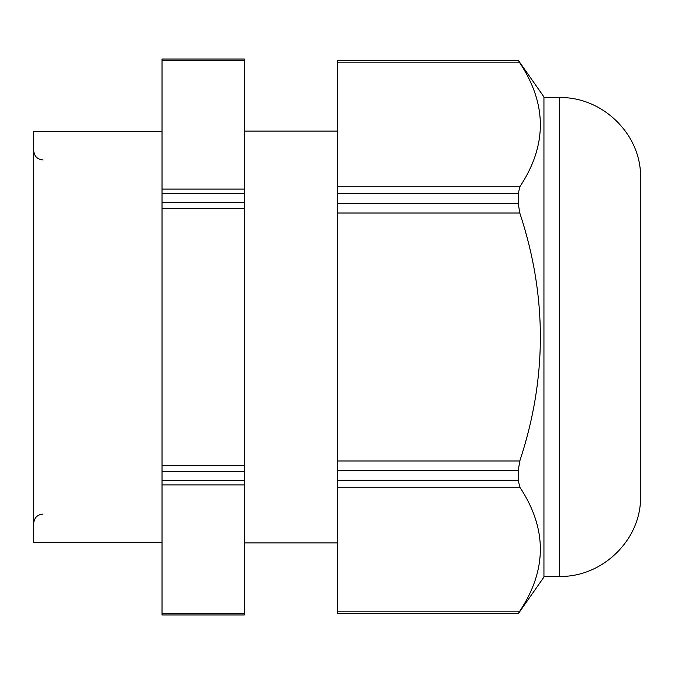 <?xml version="1.0" encoding="UTF-8"?>
<svg xmlns="http://www.w3.org/2000/svg" width="674" height="674" viewBox="0 0 674 674"><rect width="100%" height="100%" fill="white"/><g stroke="black" fill="none" stroke-linecap="round" stroke-linejoin="round"><path stroke-width="1.01" d="M559.572 97.57L559.572 576.43C599.767 577.306 636.804 544.095 640.3 504.051L640.3 169.949C636.804 129.897 599.767 96.694 559.572 97.57L543.943 97.57M519.797 611.141L518.298 613.643L337.463 613.643L337.463 611.141L519.797 611.141C547.204 569.816 547.204 528.492 519.797 487.167L337.463 487.167L337.463 611.141M337.463 487.167L337.463 480.335L518.298 480.335L519.797 487.167M518.298 480.335L518.298 470.309L337.463 470.309L337.463 480.335M337.463 470.309L337.463 460.974L519.797 460.974C547.204 378.325 547.204 295.675 519.797 213.026L337.463 213.026L337.463 460.974M337.463 213.026L337.463 203.691L518.298 203.691L518.298 193.665L519.797 186.833C547.204 145.508 547.204 104.184 519.797 62.859L518.298 60.357L337.463 60.357L518.298 60.357L337.463 60.357L337.463 186.833L519.797 186.833M518.298 193.665L337.463 193.665L337.463 203.691M337.463 193.665L337.463 186.833M518.298 203.691L519.797 213.026M518.298 470.309L519.797 460.974M518.34 613.643L543.943 577.079L543.943 96.921L518.34 60.357M244.258 131.11L337.463 131.11M244.258 542.89L337.463 542.89M244.258 202.655L162.021 202.655L162.021 208.485L244.258 208.485L244.258 189.108L162.021 189.108L162.021 60.593L244.258 60.593L244.258 59.026L162.021 59.026L162.021 60.593M244.258 208.485L244.258 465.515L162.021 465.515L162.021 208.485M244.258 480.629L162.021 480.629L162.021 484.892L244.258 484.892L244.258 465.515M244.258 484.892L244.258 613.407L162.021 613.407L162.021 484.892M162.021 613.407L162.021 614.974L244.258 614.974L244.258 613.407M244.258 60.593L244.258 189.108M162.021 202.655L162.021 189.108M162.021 480.629L162.021 465.515M244.258 59.026L162.021 59.026M162.021 542.368L33.7 542.368L33.7 131.632L162.021 131.632M337.463 62.859L519.797 62.859M244.258 193.371L162.021 193.371M244.258 471.345L162.021 471.345M559.572 576.43L543.943 576.43M43.035 514.026C37.365 514.574 34.256 517.683 33.7 523.353M43.035 159.974C37.365 159.426 34.256 156.317 33.7 150.647"/></g></svg>

